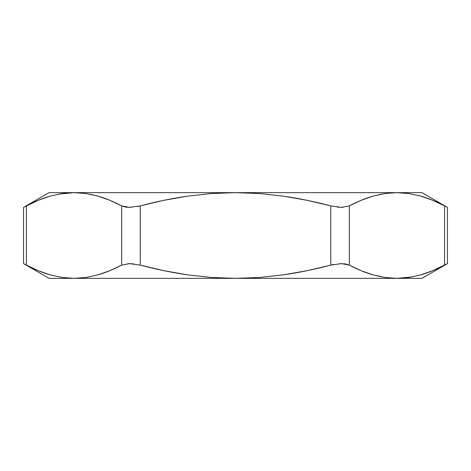 <?xml version="1.0" encoding="UTF-8"?>
<svg xmlns="http://www.w3.org/2000/svg" width="471" height="471" viewBox="0 0 471 471"><rect width="100%" height="100%" fill="white"/><g stroke="black" fill="none" stroke-linecap="round" stroke-linejoin="round"><path stroke-width="0.71" d="M90.108 194.229L98.115 196.171C105.639 198.344 113.499 201.582 121.683 205.88L121.683 265.12C113.487 269.424 105.622 272.662 98.092 274.834L86.134 277.454L74.053 278.355L235.5 278.355L211.45 277.466L187.564 274.858C172.451 272.68 156.678 269.436 140.24 265.12L140.24 205.88C156.678 201.564 172.451 198.32 187.564 196.142L211.45 193.534L235.5 192.645L259.709 193.546L283.772 196.195C298.779 198.368 314.445 201.594 330.76 205.88L330.76 265.12C314.445 269.406 298.779 272.632 283.772 274.805L259.709 277.454L235.5 278.355L421.928 278.355L447.45 263.619L432.831 270.654L420.986 274.834L409.028 277.454L396.947 278.355L384.854 277.454L396.947 278.355L421.928 278.355M380.892 276.771L372.885 274.829C365.361 272.656 357.501 269.418 349.317 265.12L349.317 205.88C357.513 201.576 365.378 198.338 372.908 196.166L384.854 193.546L396.947 192.645L421.928 192.645L396.947 192.645L409.046 193.546L420.997 196.166M49.072 192.645L74.053 192.645L86.146 193.546L98.115 196.171L109.955 200.352L121.683 205.88L121.683 265.12L109.931 270.654L98.092 274.834L86.146 277.454L74.053 278.355L49.072 278.355L23.55 263.619L23.55 207.381L38.169 200.346L50.014 196.166L61.972 193.546L74.053 192.645L49.072 192.645L23.55 207.381L23.55 263.619L26.423 265.12L26.423 205.88C34.613 201.576 42.478 198.338 50.014 196.166L61.972 193.546L74.053 192.645L86.146 193.546L74.053 192.645L396.947 192.645L235.5 192.645L259.709 193.546L283.772 196.195L307.433 200.381L330.76 205.88L330.76 265.12L307.433 270.619L283.772 274.805L259.709 277.454L235.5 278.355L211.45 277.466L187.564 274.858L163.831 270.678L140.24 265.12L140.24 205.88L163.831 200.322L187.564 196.142L211.45 193.534L235.5 192.645L74.053 192.645L58.645 194.105M49.072 278.355L74.053 278.355L61.954 277.454L49.985 274.829C42.461 272.656 34.607 269.418 26.423 265.12L26.423 205.88L23.55 207.381M38.151 200.352L49.985 196.171C42.461 198.344 34.607 201.582 26.423 205.88L34.707 201.841M432.849 270.648L421.015 274.829C428.539 272.656 436.393 269.418 444.577 265.12C436.387 269.424 428.522 272.662 420.986 274.834L409.028 277.454L396.947 278.355L384.854 277.454L372.885 274.829L361.045 270.648L349.317 265.12L345.267 263.89L339.774 263.666M409.046 193.546L421.015 196.171C428.539 198.344 436.393 201.582 444.577 205.88L444.577 265.12L447.45 263.619L447.45 207.381L444.577 205.88L444.577 265.12L436.293 269.159M74.053 278.355L396.947 278.355L412.355 276.895M133.829 263.89L127.906 263.666M333.662 264.449L330.76 265.12L341.493 263.619L349.317 265.12L349.317 205.88L361.069 200.346L372.908 196.166L382.717 193.893M384.866 277.454L396.947 278.355M86.146 277.454L88.283 277.107M34.742 269.176L38.169 270.654M61.954 277.454L49.985 274.829L38.151 270.648L26.423 265.12M86.134 193.546L74.053 192.645M384.854 193.546L396.947 192.645M436.175 201.788L432.831 200.346M421.015 196.171L432.849 200.352L444.577 205.88M337.171 207.11L343.094 207.334M137.338 206.551L140.24 205.88L129.507 207.381L121.683 205.88L125.733 207.11L131.226 207.334M121.683 265.12L129.543 263.619L140.24 265.12M349.317 205.88L341.457 207.381L330.76 205.88M421.928 192.645L446.59 206.887"/></g></svg>
